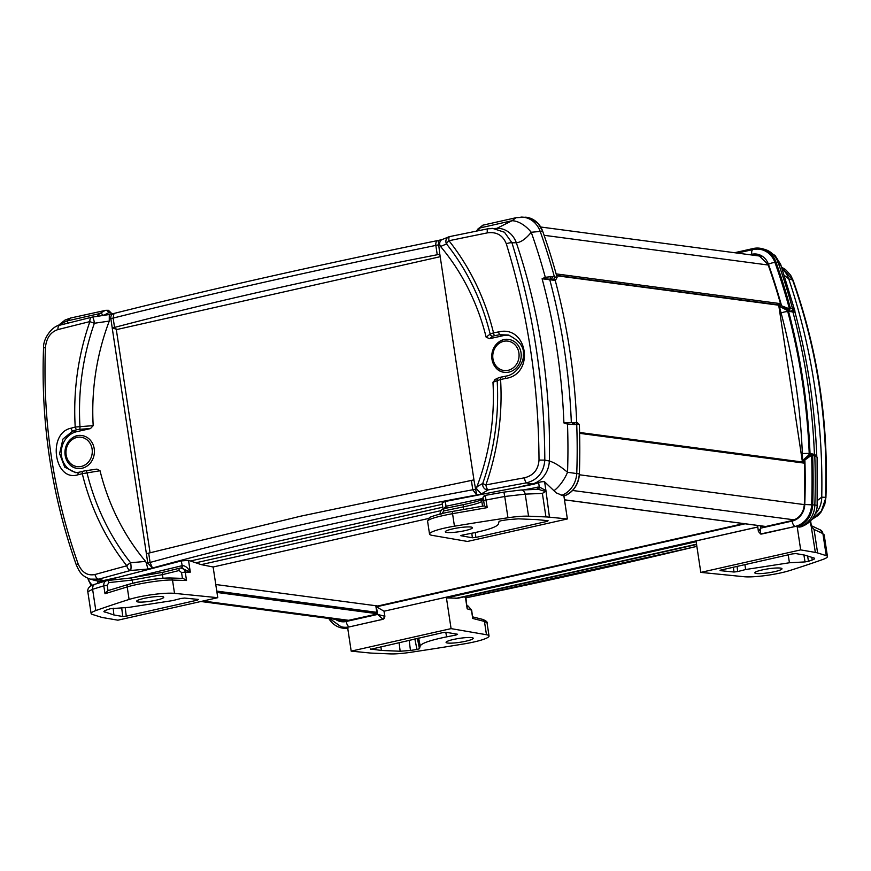 <?xml version="1.0" encoding="UTF-8"?>
<svg xmlns="http://www.w3.org/2000/svg" width="871" height="871" viewBox="0 0 871 871"><rect width="100%" height="100%" fill="white"/><g stroke="black" fill="none" stroke-linecap="round" stroke-linejoin="round"><path stroke-width="1.31" d="M540.651 227.004L761.112 256.237A15.547 13.784 97.6 0 1 761.45 256.292M779.806 305.351L556.634 275.759M377.774 605.998L215.768 584.517M200.863 601.491L346.429 620.794A15.547 13.784 -82.4 0 0 346.789 620.838M452.593 528.915A13.74 1.982 -8.6 0 1 470.939 527.042A13.74 1.982 -8.6 0 1 472.485 527.695A13.74 1.982 -8.6 0 1 459.202 531.713A13.74 1.982 -8.6 0 1 445.321 531.8A13.74 1.982 -8.6 0 1 452.593 528.915M94.21 448.728A16.593 14.698 97.6 0 1 77.987 468.5A16.593 14.698 97.6 0 1 65.107 450.067A16.593 14.698 97.6 0 1 82.353 435.631A16.593 14.698 97.6 0 1 94.21 448.728M521.01 352.613A16.593 14.698 97.6 0 1 504.788 372.385A16.593 14.698 97.6 0 1 491.908 353.964A16.593 14.698 97.6 0 1 509.143 339.516A16.593 14.698 97.6 0 1 521.01 352.613M539.007 460.084L544.811 460.095C544.44 384.732 533.488 312.286 511.941 242.769A5.182 1.372 162.7 0 0 506.301 243.793C527.717 312.983 538.616 385.069 539.007 460.084C538.3 469.665 533.433 475.577 524.407 477.809A1281.753 243.684 172.8 0 0 485.898 484.929A5.182 1.524 79.3 0 0 488.087 489.959A5.182 4.66 -120.8 0 1 482.741 483.449L476.894 486.813A225.491 199.829 -82.4 0 0 492.964 382.249L495.697 379.299M449.774 236.607A5.182 1.513 78.3 0 0 449.61 236.607A5.182 1.513 78.3 0 0 448.968 240.734A1281.753 124.793 -9.9 0 1 487.368 232.873C496.535 231.599 502.85 235.246 506.301 243.793M509.655 335.4A20.73 18.378 -82.4 0 0 503.405 335.607L489.567 338.721L486.138 337.153A225.491 199.829 -82.4 0 0 440.552 246.482L446.518 243.945A5.182 4.714 -112.3 0 1 449.501 236.651M156.464 600.119A13.74 1.982 -8.6 0 1 136.573 601.338A13.74 1.982 -8.6 0 1 146.764 597.844A13.74 1.982 -8.6 0 1 162.191 596.57A13.74 1.982 -8.6 0 1 163.737 597.223A13.74 1.982 -8.6 0 1 156.464 600.119M545.551 491.375L542.383 493.422L545.943 516.917A51.835 7.458 -8.6 0 1 549.449 517.167L545.932 490.569L539.269 486.965L523.798 489.894M545.943 516.917L528.555 516.176L525.213 494.129L542.383 493.422M440.029 514.576C440.029 511.364 441.39 509.372 444.101 508.61L463.644 504.581A2.591 0.74 78.4 0 1 463.71 504.57L444.177 508.61A2.591 0.795 78.3 0 0 444.101 508.61A2.591 0.795 78.3 0 0 443.785 510.918L463.361 506.878C474.477 504.516 480.629 502.665 481.815 501.326L483.133 498.321L483.612 500.477L504.734 496.481L507.956 517.766A25.923 3.734 -8.6 0 1 528.555 516.176M507.956 517.766A518.376 74.612 171.4 0 0 454.444 526.193L452.55 513.672L487.237 507.63L484.428 505.866L452.397 511.451L452.55 513.672C436.981 516.59 428.663 519.072 427.574 521.13L429.534 534.086A28.514 4.105 -8.6 0 1 454.444 526.193M549.449 517.167L567.369 518.953L467.487 541.446L432.092 535.349A28.514 4.105 -8.6 0 1 429.534 534.086M546.89 520.608L547.075 521.402L548.088 520.727L537.233 519.639L518.397 518.833L508.12 519.628A505.42 72.75 -8.6 0 0 501.587 520.608L499.094 521.337L498.343 524.168C496.797 526.922 487.978 529.938 471.886 533.226A1023.795 147.362 -8.6 0 0 462.49 535.077L460.955 535.513M547.075 521.402L475.882 537.429L475.272 532.529M471.799 533.237L472.365 537.777L475.882 537.429M472.365 537.777L460.748 535.698M197.281 599.335L197.467 600.13L198.479 599.455L184.565 598.061L180.83 598.508A1023.795 147.362 -8.6 0 0 172.915 600.555L129.137 607.316L110.094 608.775A505.42 72.75 -8.6 0 0 106.284 610.114C103.932 610.974 103.344 611.616 104.531 612.041L104.422 610.963M121.668 607.718L122.757 616.505L126.273 616.156L125.195 607.523M197.467 600.13L126.273 616.156M103.921 611.584L113.883 614.97L113.197 608.187M174.516 593.358L217.761 597.691L117.879 620.185L103.214 617.659A51.835 7.458 -8.6 0 1 100.949 617.125L92.315 614.414A25.923 3.734 -8.6 0 1 91.117 613.532A25.923 3.734 -8.6 0 1 95.832 610.571A518.376 74.612 -8.6 0 1 129.093 599.455A28.514 4.105 -8.6 0 1 174.516 593.358L172.502 580.053A2.591 2.243 -88.1 0 0 170.281 577.985M122.757 616.505L113.883 614.97M132.664 583.265L132.174 580.064A2.591 1.437 -96.2 0 0 130.519 578.006L107.079 580.576A2.591 1.437 83.8 0 1 107.242 580.543A2.591 1.437 83.8 0 1 107.253 580.543A2.591 1.437 83.8 0 1 108.897 582.601L132.174 580.064L162.441 574.642L179.078 570.527A2.591 1.47 -103.8 0 1 179.97 568.099A2.591 1.47 -103.8 0 1 180.145 568.077L163.552 572.171L130.694 578.006M107.079 580.576C104.694 581.099 103.605 582.851 103.801 585.835L107.209 585.247L108.897 582.601M95.832 610.571L92.609 589.286A5.182 4.137 -107.4 0 1 95.266 584.147C89.757 585.715 87.274 588.252 87.819 591.768L92.609 589.286L103.801 585.835L104.999 593.717L107.775 590.69L128.396 584.419A2.591 1.894 -106.5 0 1 128.701 584.365C139.404 581.109 161.875 577.647 169.878 578.039M104.999 593.717L127.199 586.934C138.968 583.33 163.694 579.574 172.502 580.053L186.525 580.522L183.193 578.409L170.389 577.985C159.164 577.963 145.174 580.108 128.396 584.419A2.591 1.894 -106.5 0 0 127.199 586.934L129.093 599.455M179.078 570.527L181.549 572.552L185.262 572.116C184.489 569.101 182.79 567.75 180.145 568.077L163.378 572.193A2.591 1.513 -104 0 1 163.552 572.171M483.133 498.321A2.591 2.569 -156.3 0 1 483.318 496.916L483.318 496.916A2.591 2.569 -156.3 0 1 485.245 495.425L487.237 507.63M441.739 513.955L443.785 510.918M482.545 506.182L481.815 501.326A2.591 2.569 -156.3 0 1 482.001 499.921L483.318 496.916L485.245 495.425M537.069 489.35A2.591 0.762 78.3 0 0 537.222 487.118M483.187 498.375L446.017 506.258A2.591 0.915 -102 0 1 445.93 508.239M520.814 490.025A5.182 4.159 87.6 0 1 520.923 490.014A5.182 4.159 87.6 0 1 520.945 490.014L538.365 489.317A2.591 0.827 93.4 0 0 539.269 486.965L538.626 482.708L540.717 481.913A5.182 0.751 171.4 0 1 544.277 481.685A4.801 2.744 -30.2 0 1 544.615 481.859L556.221 492.866L563.907 496.045A23.332 20.675 -82.4 0 0 579.367 473.944A23.332 20.675 -82.4 0 0 579.367 473.922L567.533 472.278C560.249 466.137 554.185 462.392 549.351 461.042A23.332 20.011 101.6 0 1 532.105 484.036A33.664 5.792 -152.9 0 1 533.39 484.309L538.626 482.708M443.056 508.958L442.12 502.807L445.299 501.467L446.017 506.258L443.557 508.762M538.365 489.317L545.377 491.494M520.945 490.014A5.182 4.159 87.6 0 1 525.213 494.129L504.734 496.481L503.906 492.115L520.923 490.014M445.299 501.467L533.39 484.309M567.369 518.953L563.907 496.045M181.506 567.968A2.591 1.361 76.6 0 0 181.995 565.715L131.358 577.919M181.005 567.968L190.314 572.105C187.798 567.642 185.098 565.497 182.202 565.66L181.277 560.924L188.528 560.347L201.223 564.626L213.123 566.988L428.478 518.495M97.988 583.298L97.792 581.991A5.182 0.751 171.4 0 1 98.423 581.523L104.476 580.892L181.277 560.924M217.761 597.691L213.123 566.988M111.248 314.072L111.053 312.798L108.418 310.305L105.816 310.305A3.114 2.7 -90.1 0 0 105.718 310.316M497.265 228.344A23.332 20.36 90.1 0 1 497.559 228.344A23.332 20.36 90.1 0 1 516.34 242.769C520.912 242.356 525.877 238.861 531.234 232.274L542.655 231.185A23.332 20.675 -82.4 0 0 542.644 231.163A23.332 20.675 -82.4 0 0 526.443 217.271A23.332 20.675 -82.4 0 0 525.605 217.184M542.655 231.185A601.317 532.889 97.6 0 1 557.081 277.381L554.392 276.858A25.858 4.932 172.2 0 0 552.247 276.553A2.069 1.6 96.3 0 1 550.962 279.253A23.778 4.518 -7.2 0 1 552.933 279.547L555.622 280.059L557.081 277.381M576.972 422.664L576.7 422.435A598.453 530.352 -82.4 0 0 555.23 280.451L555.622 280.059M576.7 422.435L572.65 422.685A2.069 1.633 87.2 0 1 574.631 424.547A25.858 2.504 -9.3 0 1 576.722 424.504L579.335 424.493L577.19 422.609M579.335 424.493A601.317 532.889 97.6 0 1 579.367 473.922L579.367 473.944C578.268 484.951 573.107 492.311 563.885 496.045M554.043 490.656A23.332 10.332 -60.1 0 0 567.533 472.278A597.092 529.143 -82.4 0 0 567.489 424.101A2.069 0.991 -75.9 0 0 567.413 422.794L563.907 422.947L567.489 424.101L574.631 424.547M104.476 580.892A33.664 13.228 132.7 0 0 103.562 580.543L98.75 579.182A5.182 3.114 -105.6 0 1 94.993 574.512C87.47 576.003 81.852 572.454 78.129 563.864C53.512 494.314 42.603 422.217 45.423 347.583C46.392 338.035 50.572 332.025 57.954 329.576A5.182 3.125 -104.2 0 1 59.947 325.155A5.182 3.125 -104.2 0 1 59.957 325.155C53.011 325.536 42.995 337.915 43.55 347.91L45.423 347.583M88.385 578.486L88.711 580.108A23.332 18.487 -7.7 0 0 92.25 585.247M552.247 276.553L545.29 277.294L542.1 278.764L545.627 278.709A2.069 1.154 -111.6 0 0 545.29 277.294A597.092 529.143 -82.4 0 0 531.234 232.274A23.332 13.62 -128.9 0 0 511.996 220.733L496.916 228.344M545.627 278.709L555.404 280.114M550.701 276.466A2.069 1.502 91 0 1 549.83 279.058L549.688 279.373C562.143 325.906 569.362 373.605 571.332 422.457L563.907 422.947C561.991 373.703 554.729 325.645 542.1 278.764L555.23 280.451M571.485 422.696L571.583 422.685A2.069 1.502 89.3 0 1 573.107 424.58M574.577 422.62A2.069 1.796 89.8 0 1 574.914 422.587L571.583 422.685A2.069 1.502 89.3 0 0 571.561 422.685L567.413 422.794M146.382 553.684L112.207 327.986L114.547 327.409C212.023 301.845 319.592 277.62 437.242 254.746L439.822 254.201L473.955 479.91L300.843 516.144L146.382 553.684L147.787 563.004A15.547 2.243 171.4 0 0 150.095 562.448L148.68 553.118M113.698 313.527L109.289 314.518L109.267 321.083A225.491 199.829 -82.4 0 0 93.197 425.636L90.453 428.597L76.615 431.711A20.73 18.378 -82.4 0 0 61.264 452.931A20.73 18.378 -82.4 0 0 77.105 472.572M93.197 425.636L75.222 427.04A1295.231 246.243 172.8 0 0 71.019 428.205C46.99 433.083 54.329 482.458 78.052 474.749A1295.231 126.099 -9.9 0 1 82.277 473.682L100.023 470.743L96.91 469.121L85.848 470.678A2.591 0.827 -98 0 0 85.772 470.699L83.409 471.157A2.591 1.546 -104.1 0 0 83.235 471.178A2.591 1.546 -104.1 0 1 83.235 471.178L79.011 472.245A2.591 1.557 -104.2 0 1 79.021 472.245A2.591 1.557 -104.2 0 1 79.196 472.213A1292.64 125.849 170.1 0 1 83.05 471.244M100.023 470.743A225.491 199.829 -82.4 0 0 145.609 561.414L146.448 563.319L147.787 563.025A15.547 2.275 171.2 0 0 150.095 562.448L152.447 568.023C250.162 541.185 358.253 516.841 476.72 495L473.911 479.921L472.659 480.204M440.552 246.482L439.703 244.566L438.363 244.871A15.547 2.275 -8.8 0 1 435.838 245.415L437.242 254.746M524.407 477.809A5.182 1.372 79.7 0 0 526.443 482.872A1276.625 242.704 -7.2 0 0 488.087 489.959A1659.44 315.487 172.8 0 1 484.254 492.224A1524.555 289.847 -7.2 0 1 481.282 493.966L476.666 488.958L476.894 486.813M147.787 563.004L152.447 568.023L147.874 569.046L146.448 563.319M114.547 327.409L113.143 318.089A15.547 2.21 -8.4 0 1 110.835 318.634L112.239 327.975M439.779 254.212L438.222 240.472C436.382 240.81 435.587 242.454 435.838 245.415C318.383 269.422 210.815 293.647 113.143 318.089L113.959 313.495C111.684 313.941 110.639 315.65 110.835 318.634L109.496 318.928M438.113 240.483L437.906 240.516C319.82 264.621 211.773 288.954 113.763 313.506L113.959 313.495M438.374 244.893A15.547 2.243 -8.6 0 1 435.838 245.415M442.174 239.547L438.222 240.472M442.795 239.449C440.595 239.83 439.561 241.539 439.703 244.566M471.385 480.454L472.79 489.774A15.547 2.21 171.6 0 0 475.326 489.262L476.666 488.958M150.095 562.448C247.44 535.774 355.009 511.549 472.79 489.774L476.72 495L481.282 493.966M57.954 329.576A1281.753 124.793 -9.9 0 1 89.898 321.584A5.182 2.994 -103.9 0 1 91.782 317.196A5.182 2.994 -103.9 0 1 92.141 317.142A5.182 1.209 81.4 0 1 92.25 317.098A5.182 1.209 81.4 0 1 94.373 323.25L109.267 321.083M43.55 347.91C40.719 422.892 51.672 495.349 76.43 565.268A5.182 0.936 -19.6 0 1 76.419 565.268A5.182 0.936 -19.6 0 1 78.129 563.864M76.43 565.268C79.185 570.843 80.753 575.851 90.225 579.117L98.75 579.182A1276.625 242.704 -7.2 0 1 130.454 570.494A5.182 2.983 -105.1 0 1 126.828 565.791A1281.753 243.684 172.8 0 0 94.993 574.512M145.609 561.414L130.596 562.742A5.182 1.154 85.3 0 1 130.454 570.494A1659.386 315.476 172.8 0 0 140.318 569.678A1524.479 289.836 -7.2 0 0 147.874 569.046M519.051 486.976L532.105 484.036L526.443 482.872C537.69 479.943 543.82 472.354 544.811 460.095L549.351 461.042A589.188 522.143 -82.4 0 0 516.34 242.769L511.941 242.769L504.472 232.252L492.485 228.333L488.021 228.79A5.182 1.361 78.5 0 0 487.88 228.79A5.182 1.361 78.5 0 0 487.368 232.873M492.964 382.249L500.575 379.484A1295.231 126.099 -9.9 0 1 505.703 378.439C535.066 374.269 527.761 324.894 498.669 331.895A1295.231 246.243 172.8 0 0 493.519 332.842L490.166 334.105L486.138 337.153M440.203 256.705L117.226 329.445L112.207 327.986M117.226 329.445L113.437 327.681M146.339 553.695L147.983 553.303M438.527 254.474L439.964 255.138M105.293 310.37L99.653 313.593L97.214 316.347M477.275 230.946L482.861 225.186L477.831 229.193A3.114 2.624 30.4 0 1 479.366 228.082L511.996 220.733L516.155 217.685L482.861 225.186M68.134 323.097L67.013 320.942L70.649 318.013L105.805 310.316A3.114 2.7 -90.1 0 1 108.472 312.798L111.053 312.798M505.997 376.109A2.591 0.686 78.5 0 0 505.931 376.109A2.591 0.686 78.5 0 0 505.703 378.439M498.669 331.895A2.591 0.697 79.7 0 0 499.736 334.725L508.316 335.008M489.567 338.721L492.899 336.195A2.591 2.417 52.9 0 1 490.166 334.105A235.344 208.561 97.6 0 0 446.518 243.945A5.182 1.829 -38.4 0 1 448.282 241.376A5.182 1.829 -38.4 0 1 448.968 240.734A239.971 212.666 -82.4 0 1 493.519 332.842A2.591 0.708 79.6 0 0 494.597 335.662A1292.64 245.753 -7.2 0 1 499.736 334.725L503.405 335.607M505.855 376.13A1292.64 125.849 170.1 0 0 500.869 377.143A2.591 0.697 78.5 0 0 500.803 377.143A2.591 0.697 78.5 0 0 500.575 379.484A239.971 212.666 -82.4 0 1 485.898 484.929A5.182 0.544 -160.7 0 1 485.06 484.603A5.182 0.544 -160.7 0 1 482.741 483.449A235.344 208.561 97.6 0 0 497.145 380.213A2.591 2.439 64 0 1 498.473 377.818L505.92 376.109C517.461 374.497 524.386 359.995 523.253 355.303C524.603 347.377 519.628 340.615 508.305 335.008M498.604 377.764A2.591 2.439 64 0 0 498.473 377.818L494.793 379.614M78.847 472.3L75.625 472.637L64.715 467.128L59.587 453.617L62.962 439.038L72.946 430.829A2.591 1.546 -105.5 0 1 71.019 428.205M78.052 474.749A2.591 1.557 -104.2 0 1 79.011 472.245M75.625 472.637L79.021 472.245M82.277 473.682A2.591 1.546 -104.1 0 1 83.224 471.178L85.848 470.678A2.591 0.827 -98 0 1 86.937 472.594A235.344 208.561 97.6 0 0 130.596 562.742A5.182 1.829 141.6 0 0 127.438 565.137A5.182 1.829 141.6 0 0 126.828 565.791A239.971 212.666 -82.4 0 1 82.277 473.682M76.615 431.711L72.946 430.829A1292.64 245.753 -7.2 0 1 77.138 429.664A2.591 1.546 -105.5 0 1 75.222 427.04A239.971 212.666 -82.4 0 1 89.898 321.584A5.182 0.544 19.3 0 0 90.649 321.911A5.182 0.544 19.3 0 0 94.373 323.25A235.344 208.561 97.6 0 0 79.969 426.474A2.591 0.806 -93.6 0 1 79.501 429.294L90.453 428.597M90.236 579.117L94.351 580.282A23.332 20.893 -74.3 0 0 103.562 580.543L116.616 577.604M88.102 578.366A597.092 529.143 -82.4 0 0 88.711 580.108L91.085 585.813M60.099 325.123A23.332 21.775 -10.2 0 1 67.013 320.942L99.653 313.593A3.114 2.504 36.1 0 1 103.333 315.422M561.207 495.512A23.332 20.011 -78.4 0 0 576.754 473.399A601.044 532.649 -82.4 0 0 576.722 424.504A2.069 1.796 89.8 0 0 574.914 422.587L577.538 422.577M552.933 279.547A2.069 1.764 101 0 0 554.392 276.858A601.044 532.649 -82.4 0 0 540.118 231.163A23.332 20.371 -89.9 0 0 521.479 217.108A23.332 20.371 -89.9 0 0 520.902 217.108M542.644 231.163L538.245 223.727L531.669 218.806L525.899 217.206L516.155 217.685M116.322 329.641L150.062 552.758M465.974 641.165A13.74 1.982 -8.6 0 1 447.629 643.038A13.74 1.982 -8.6 0 1 446.072 642.373A13.74 1.982 -8.6 0 1 459.365 638.367A13.74 1.982 -8.6 0 1 473.247 638.269A13.74 1.982 -8.6 0 1 465.974 641.165M762.092 569.961A13.74 1.982 -8.6 0 1 781.984 568.741A13.74 1.982 -8.6 0 1 771.793 572.236A13.74 1.982 -8.6 0 1 756.376 573.51A13.74 1.982 -8.6 0 1 754.819 572.846A13.74 1.982 -8.6 0 1 762.092 569.961M463.535 596.973L465.843 597.19L467.172 608.829L471.679 610.179L468.13 606.064L471.451 610.07L472.724 618.464L484.45 621.426L486.464 634.73A28.514 4.105 -8.6 0 1 489.034 635.982A28.514 4.105 -8.6 0 1 464.123 643.887A518.376 74.612 171.4 0 1 410.611 652.314A25.923 3.734 -8.6 0 1 390.012 653.892L372.625 653.152A51.835 7.458 -8.6 0 1 369.108 652.912L351.187 651.127L347.725 628.209A23.332 20.675 97.6 0 1 328.781 618.454M486.464 634.73L451.08 628.622L351.187 651.127M418.624 638.062L420.225 645.912C421.76 643.157 430.579 640.141 446.671 636.853L445.745 632.27M420.225 645.912L419.474 648.743L417.372 638.345M414.846 638.922L416.98 649.472L419.474 648.743M416.98 649.472A505.42 72.75 -8.6 0 1 410.448 650.452L409.185 640.196M399.07 642.471L400.159 651.247L410.448 650.452M400.159 651.247L381.335 650.441L370.458 648.982M455.838 633.968L456.077 635.003L457.58 634.262L446.192 632.302L442.686 632.651L370.48 649.352M456.077 635.003A1023.795 147.362 -8.6 0 1 446.671 636.853M751.248 254.931L753.382 255.214M760.96 525.91L762.985 527.118L792.066 520.564C799.426 518.332 803.508 512.975 804.314 504.505A594.577 526.911 97.6 0 0 804.521 462.98L802.376 461.075L803.933 461.543M336.587 619.488L339.538 620.773L344.252 621.273L375.238 614.436L376.751 611.997L375.902 606.423L743.627 523.613M381.335 650.441L380.921 646.554M811.718 557.309L812.284 559.966C814.635 559.095 815.223 558.463 814.037 558.039L804.684 555.11L795.8 553.575L792.294 553.923L720.056 570.255M733.36 567.184L734.003 572.018L720.088 570.625M734.003 572.018L737.737 571.572L737.04 566.357M803.9 554.969L805.033 561.915L808.473 561.305L807.613 556.025M812.284 559.966A505.42 72.75 -8.6 0 1 808.473 561.305M814.635 558.463L814.037 558.039M744.89 564.593L745.641 569.525L789.431 562.764L788.222 554.838M811.075 525.561L815.354 552.421A51.835 7.458 -8.6 0 1 817.608 552.943L826.241 555.654A25.923 3.734 -8.6 0 1 827.45 556.547A25.923 3.734 -8.6 0 1 822.736 559.509A518.376 74.612 -8.6 0 1 789.474 570.625A28.514 4.105 -8.6 0 1 744.041 576.722L700.796 572.389L696.158 541.697L446.442 597.931L458.07 598.203L696.582 544.495M815.354 552.421L800.689 549.895L700.796 572.389M745.641 569.525A1023.795 147.362 -8.6 0 1 737.737 571.572M805.033 561.915L789.431 562.764M342.967 620.337A16.048 14.219 -82.4 0 0 345.428 621.132M343.228 621.306L336.925 619.542M760.492 255.769L757.781 255.791M472.724 618.464L471.679 610.179M472.692 616.875L482.763 619.412A2.591 2.341 -75.9 0 1 484.45 621.426L487.074 623.037C487.575 622.025 486.149 620.816 482.763 619.423M451.08 628.622L446.442 597.931M465.397 597.071L467.172 608.829L467.15 605.835M811.445 526.639L811.315 525.703L820.232 529.873A5.182 4.878 -64.8 0 1 820.253 529.873L822.91 533.607A5.182 4.878 -64.8 0 0 820.253 529.873M800.689 549.895L797.226 526.988L800.808 526.911C805.044 525.409 808.495 523.177 811.162 520.205C815.256 515.077 817.248 510.123 817.14 505.354L817.118 457.253L815.746 455.25A2.069 2.014 -57 0 0 815.67 455.206M817.608 552.943L814.058 529.448L811.63 526.835M812.676 504.886A23.332 20.675 97.6 0 1 797.226 526.988C806.709 523.275 811.848 515.904 812.676 504.886L812.687 504.864A23.332 20.675 97.6 0 1 812.676 504.886L814.831 504.973A23.332 21.242 92.5 0 1 799.36 527.097M812.687 504.864A601.317 532.889 -82.4 0 0 812.643 455.424L814.799 456.077A25.858 4.714 -6.8 0 1 816.094 456.567A2.069 1.971 -61.9 0 0 814.995 454.814M788.941 311.001L791.01 311.11A23.778 2.319 -9.9 0 1 792.153 311.241A2.069 1.992 -79.5 0 0 793.71 308.584A25.858 2.722 169.7 0 0 792.468 308.432L790.4 308.323L788.538 311.393A598.453 530.352 97.6 0 1 810.019 453.366L813.503 454.237A2.069 1.873 -73.4 0 0 813.405 454.205M810.498 453.551L812.643 455.424M790.4 308.323A601.317 532.889 -82.4 0 0 775.974 262.127A23.332 20.675 97.6 0 1 775.974 262.127L778.195 262.737L780.754 265.361M734.569 252.721L753.241 248.518A23.332 20.675 97.6 0 1 753.263 248.507A23.332 20.675 97.6 0 1 759.762 248.213A23.332 20.675 97.6 0 1 775.963 262.106L770.748 253.679L768.679 251.882L760.154 248.268M757.726 527.053L384.122 611.192L384.884 616.265L383 619.303L349.391 626.88A22.287 19.75 97.6 0 1 341.214 626.793A22.287 19.75 97.6 0 1 341.16 626.772M757.585 249.095A22.287 19.75 97.6 0 1 757.639 249.095A22.287 19.75 97.6 0 1 775.114 262.541A600.282 531.974 97.6 0 1 789.583 308.911L788.854 310.25L787.602 310.533L787.896 311.644A597.691 529.677 97.6 0 1 809.333 453.41L809.377 454.52M810.64 454.292L811.718 455.239A600.282 531.974 97.6 0 1 811.761 504.853A22.287 19.75 97.6 0 1 795.277 526.465L760.568 533.988M816.094 456.567L817.009 457.188M788.538 311.393L794.973 312.199C807.602 359.113 814.864 407.193 816.791 456.448L816.78 456.426M816.748 456.219L815.387 455.032M784.51 275.563L788.734 278.894L792.599 279.983A5.182 0.936 -19.6 0 1 793.046 280.19C817.793 350.142 828.757 422.598 825.915 497.548L824.761 504.451L821.113 511.996L818.196 515.403L811.674 519.617M793.046 280.19L790.628 275.203L785.49 269.52L781.668 267.223L792.599 279.983C817.336 349.924 828.288 422.37 825.458 497.319L821.745 497.167L817.292 500.575M794.809 310.381L793.71 308.584M788.723 311.056L794.668 311.731A2.069 1.894 -178.4 0 0 794.885 310.936L794.983 312.221M794.243 308.759A2.069 2.025 -61.2 0 1 792.948 311.295L792.806 311.611C805.261 358.101 812.469 405.799 814.439 454.695M811.783 519.486L821.418 510.939L825.926 497.548M803.204 461.107L803.966 461.576M802.3 461.097L778.826 305.884L780.351 303.162A594.577 526.911 97.6 0 0 768.015 264.457L758.314 254.942L751.869 254.789M789.583 308.911L781.57 305.786L788.712 310.218A1.034 0.882 -79 0 0 789.442 308.878A600.261 531.952 -82.4 0 0 774.983 262.53A22.276 19.739 -82.4 0 0 757.52 249.095A22.276 19.739 -82.4 0 0 753.273 249.531A5.182 2.286 -102.7 0 0 753.023 249.552L737.334 253.08M788.854 310.25L787.46 310.501L779.316 306.298L781.091 312.961A5.182 1.013 -15 0 1 787.754 311.633L787.602 310.533M810.509 454.303L810.672 454.281A1.034 0.893 -90.2 0 0 810.509 454.303L804.891 459.997L811.576 455.239A1.034 0.893 -90.2 0 0 810.672 454.281L810.814 454.281M811.761 504.853L811.62 504.832A600.261 531.952 -82.4 0 0 811.576 455.239L811.718 455.239M760.329 533.901A2.591 2.33 -73.8 0 0 761.548 533.999C760.296 533.346 760.045 531.397 760.797 528.131L758.391 531.484L760.644 533.999M758.391 531.484L757.585 525.453M349.391 626.88L382.87 619.281A2.591 2.21 -78.8 0 0 384.753 616.233L377.579 614.425L383 619.303M809.246 454.586L802.637 460.498L804.891 459.997A595.089 527.369 97.6 0 1 804.771 504.494L811.62 504.832A22.276 19.739 -82.4 0 1 795.147 526.432A5.182 2.286 77.3 0 1 792.131 521.076L760.797 528.131L760.448 525.834M384.884 616.265L383.98 611.159L376.424 606.815L377.579 614.425L346.244 621.48A17.104 15.155 97.6 0 1 335.422 619.335M757.716 526.999L384.122 611.192M782.289 269.03A23.332 20.893 -74.3 0 1 788.734 278.894A589.188 522.143 97.6 0 1 821.745 497.167A23.332 21.242 92.5 0 1 815.136 514.064M817.052 505.365L814.831 504.973A601.044 532.649 97.6 0 0 814.799 456.077A2.069 1.873 -73.4 0 0 813.503 454.227L815.746 455.25A2.069 2.014 -57 0 1 816.639 456.883M794.885 310.936L780.666 264.381L775.038 255.453L764.684 249.389A23.332 20.882 105.7 0 1 778.195 262.737A601.044 532.649 97.6 0 1 792.468 308.432A2.069 1.905 -86.9 0 1 791.01 311.11M343.849 628.285L347.725 628.209M508.109 370.317A14.818 13.13 97.6 0 1 493.585 351.1A14.818 13.13 97.6 0 1 516.067 346.037A14.818 13.13 97.6 0 1 508.109 370.317M81.319 466.431A14.818 13.13 97.6 0 1 66.784 447.215A14.818 13.13 97.6 0 1 89.267 442.152A14.818 13.13 97.6 0 1 81.319 466.431M768.211 265.024L544.103 235.301M780.427 303.631L556.123 273.886M780.068 305.035L556.536 275.388M804.521 463.165L579.607 433.333M804.314 504.603L579.313 474.76M794.265 519.867L572.465 490.46M765.761 526.487L564.473 499.802M376.773 612.324L216.77 591.104M376.403 613.598L216.977 592.454M348.944 620.359L203.03 601.001M162.986 578.257L162.441 574.642A2.591 1.513 -104 0 1 163.378 572.193L130.519 578.006A2.591 1.437 -96.2 0 0 130.356 578.05L107.416 580.543M108.026 590.614L107.209 585.247M186.525 580.522L185.262 572.116L190.314 572.105L188.528 560.347M181.549 572.552L182.431 578.377M106.469 580.707L95.266 584.158A5.182 4.137 -107.4 0 1 95.364 584.125M482.414 499.323C480.411 500.564 474.151 502.317 463.644 504.581A2.591 0.74 78.4 0 0 463.361 506.878L463.753 509.448M483.612 500.477L484.428 505.866L452.397 511.451C441.183 513.117 428.238 517.494 429.414 517.722L427.585 521.13M445.8 506.301A2.591 1.023 -102.4 0 1 445.658 508.294M545.932 490.569L544.615 481.859M181.691 567.968A2.591 1.252 77 0 0 182.202 565.66M100.078 582.655L99.904 581.512M191.021 560.848L442.337 504.255M196.127 562.731L442.784 507.194M201.223 564.626L440.998 510.624M113.143 318.089A15.547 2.243 -8.6 0 1 110.835 318.644M472.79 489.774A15.547 2.243 171.4 0 0 475.326 489.241M103.649 315.378L108.472 312.798M492.899 336.195L494.597 335.662M500.869 377.143L499.159 377.611M77.138 429.664L79.501 429.294M96.594 469.175L85.772 470.699M810.226 521.196L810.912 525.703M814.058 529.448L822.91 533.607L826.241 555.654M696.865 546.357C624.692 563.657 547.728 580.826 465.941 597.844M696.539 544.19L455.849 598.388M749.8 254.735L751.782 254.288A17.104 15.155 97.6 0 1 768.44 264.272A595.089 527.369 97.6 0 1 781.57 305.786L779.316 306.298M751.782 254.288A5.182 2.286 -102.7 0 1 753.023 249.552L757.639 249.095M761.668 534.032L795.277 526.465M329.597 618.562L341.094 626.761A22.276 19.739 -82.4 0 0 349.271 626.848A5.182 2.286 -102.7 0 1 346.244 621.48M768.44 264.272A5.182 1.198 -19.5 0 1 774.983 262.53L775.114 262.541M781.091 312.961A592.498 525.071 97.6 0 1 802.343 453.497L809.203 453.399A597.669 529.655 -82.4 0 0 787.754 311.633L787.896 311.644M809.246 454.553L809.333 453.41M802.343 453.497L802.637 460.498M804.771 504.494A17.104 15.155 97.6 0 1 792.131 521.076M745.075 523.798L376.424 606.815M804.39 462.283L579.585 432.473M765.62 526.52L564.484 499.845M497.559 228.344L487.88 228.79L449.61 236.607A5.182 5.182 0 0 0 448.696 236.89M485.256 495.392L503.906 492.115M91.117 613.532L87.819 591.768M109.3 314.518L92.25 317.098A5.182 5.182 0 0 0 91.782 317.196L59.947 325.155M448.728 236.89L441.956 239.634M473.955 479.877L467.901 481.13M476.513 231.098L477.831 229.193M87.808 578.235L88.809 581.088M57.791 325.852L65.053 320.049L70.649 318.013M468.13 606.064L467.139 605.781M811.304 525.507L810.596 520.814M827.45 556.547L824.162 534.783M489.034 635.982L487.074 623.037M696.865 546.389L465.941 597.865M810.215 454.335L808.941 454.618M764.684 249.389L762.386 248.747M345.417 628.35L347.997 628.361M504.864 372.407C485.539 370.817 490.155 336.021 509.23 339.527M78.074 468.522C58.749 466.932 63.365 432.136 82.44 435.631"/></g></svg>
